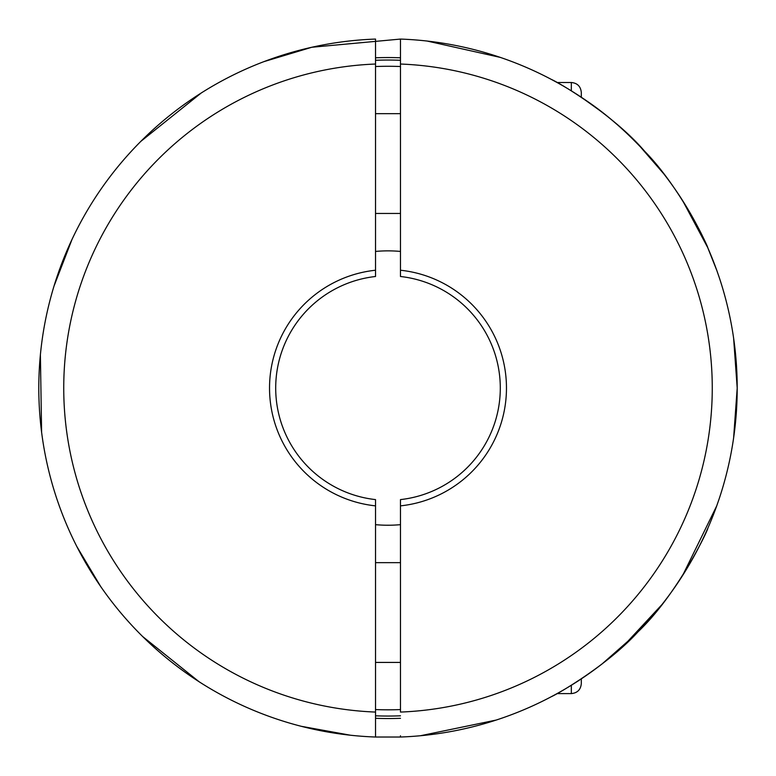 <?xml version="1.0" encoding="UTF-8"?>
<svg xmlns="http://www.w3.org/2000/svg" width="776" height="776" viewBox="0 0 776 776"><rect width="100%" height="100%" fill="white"/><g stroke="black" fill="none" stroke-linecap="round" stroke-linejoin="round"><path stroke-width="1.16" d="M375.526 276.498L375.526 270.232L375.526 276.498A112.239 112.239 0 0 0 375.526 499.598L375.526 505.865L375.526 499.598M400.474 276.498L400.474 270.232A118.476 118.476 0 0 1 400.474 505.865L400.474 499.598A112.239 112.239 0 0 0 400.474 276.498L400.474 39.072A349.2 349.2 0 0 1 737.2 388.048A349.2 349.2 0 0 1 400.474 737.025L400.474 735.793M263.869 61.653L311.826 47.258L400.474 39.072L400.474 64.03A324.261 324.261 0 0 1 712.261 388.048A324.261 324.261 0 0 1 400.474 712.067L400.474 499.598M128.69 621.925L125.14 617.929M95.72 579.129L92.625 574.318M162.485 121.434L161.456 122.307M161.592 122.191L162.805 121.163M95.71 579.119L90.666 571.165M161.515 653.838L159.672 652.257M400.474 251.434A137.187 137.187 0 0 0 375.526 251.434M375.526 524.663A137.187 137.187 0 0 0 400.474 524.663M400.474 66.523A321.759 321.759 0 0 0 375.526 66.523M375.526 709.574A321.759 321.759 0 0 0 400.474 709.574M552.493 696.082L551.29 696.712C558.439 693.657 608.219 664.586 637.998 631.848C677.972 593.931 708.983 528.087 707.77 528.349L705.209 534.063M695.228 554.025L685.751 570.486M661.938 604.601L624.079 645.351M633.827 636.058L648.92 620.121M551.329 79.394L555.15 81.451M639.075 145.345L663.742 173.785M685.926 205.902L693.346 218.628M581.311 678.864L581.311 683.617C580.72 689.68 577.393 693.007 571.33 693.598L557.052 693.598M683.879 202.584C694.471 220.229 701.582 233.382 705.209 242.034M716.684 270.126L707.77 247.748C708.866 248.446 681.551 188.859 644.749 151.369C613.7 115.003 559.7 82.954 551.29 79.385L551.29 79.385M551.59 79.54L557.052 82.498L571.33 82.498L571.33 90.841M585.531 100.094C608.675 115.605 631.14 135.751 652.917 160.535M375.526 39.072L375.526 270.232A118.476 118.476 0 0 0 375.526 505.865L375.526 737.025A349.2 349.2 0 0 1 38.8 388.048A349.2 349.2 0 0 1 375.526 39.072A349.2 349.2 0 0 0 38.8 388.048A349.2 349.2 0 0 0 375.526 737.025L400.474 737.025M400.474 715.812A327.996 327.996 0 0 1 375.526 715.812M375.526 60.285A327.996 327.996 0 0 1 400.474 60.285M581.311 97.233L581.311 92.48L581.311 97.233L602.03 112.122M400.474 718.304A330.489 330.489 0 0 1 375.526 718.304M375.526 57.793A330.489 330.489 0 0 1 400.474 57.793M571.33 685.257L571.33 693.598C577.393 693.007 580.72 689.68 581.311 683.617M375.526 712.067A324.261 324.261 0 0 1 63.739 388.048A324.261 324.261 0 0 1 375.526 64.03M733.611 437.994L737.2 388.048L733.611 338.103M707.693 247.563L682.628 200.606M500.277 57.395L427.198 41.06M201.217 93.004L140.805 141.397M72.032 239.367L54.019 286.092M40.391 354.797L41.603 432.203M76.863 546.585L100.657 586.481M142.609 636.495L199.073 681.726M301.156 726.278L350.432 735.221M420.476 735.735L496.281 720.041M602.03 663.975L634.011 635.883M682.628 575.491L716.684 505.971M400.474 562.648L375.526 562.648M400.474 662.423L375.526 662.423M400.474 113.674L375.526 113.674M400.474 213.448L375.526 213.448M571.33 82.498C577.393 83.09 580.72 86.417 581.311 92.48C580.72 86.417 577.393 83.09 571.33 82.498"/></g></svg>

